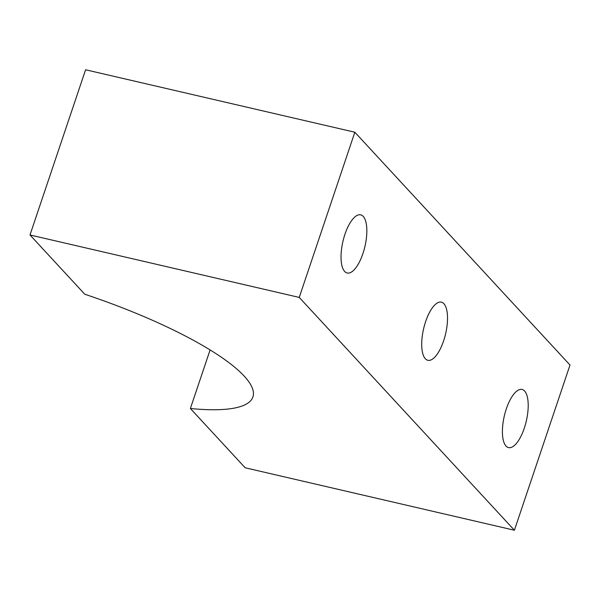 <?xml version="1.0" encoding="UTF-8"?>
<svg xmlns="http://www.w3.org/2000/svg" width="600" height="600" viewBox="0 0 600 600"><rect width="100%" height="100%" fill="white"/><g stroke="black" fill="none" stroke-linecap="round" stroke-linejoin="round"><path stroke-width="0.9" d="M190.38 408.502A189.863 43.718 18.6 0 0 252.907 396.945A189.863 43.718 18.6 0 0 84.78 294.24L30 234.968L85.597 69.773L354.84 132.225L570 365.032L514.403 530.227L245.16 467.775L190.38 408.502L210.097 349.928M30 234.968L299.243 297.42L354.84 132.225M299.243 297.42L514.403 530.227M344.97 234.218A29.85 11.28 103.1 0 0 347.19 273A29.85 11.28 103.1 0 0 364.928 246.472A29.85 11.28 103.1 0 0 360.683 214.845A29.85 11.28 103.1 0 0 344.97 234.218M506.34 408.832A29.85 11.28 103.1 0 0 508.56 447.607A29.85 11.28 103.1 0 0 526.298 421.08A29.85 11.28 103.1 0 0 522.053 389.452A29.85 11.28 103.1 0 0 506.34 408.832M425.655 321.525A29.85 11.28 103.1 0 0 427.875 360.308A29.85 11.28 103.1 0 0 445.612 333.772A29.85 11.28 103.1 0 0 441.368 302.145A29.85 11.28 103.1 0 0 425.655 321.525"/></g></svg>
